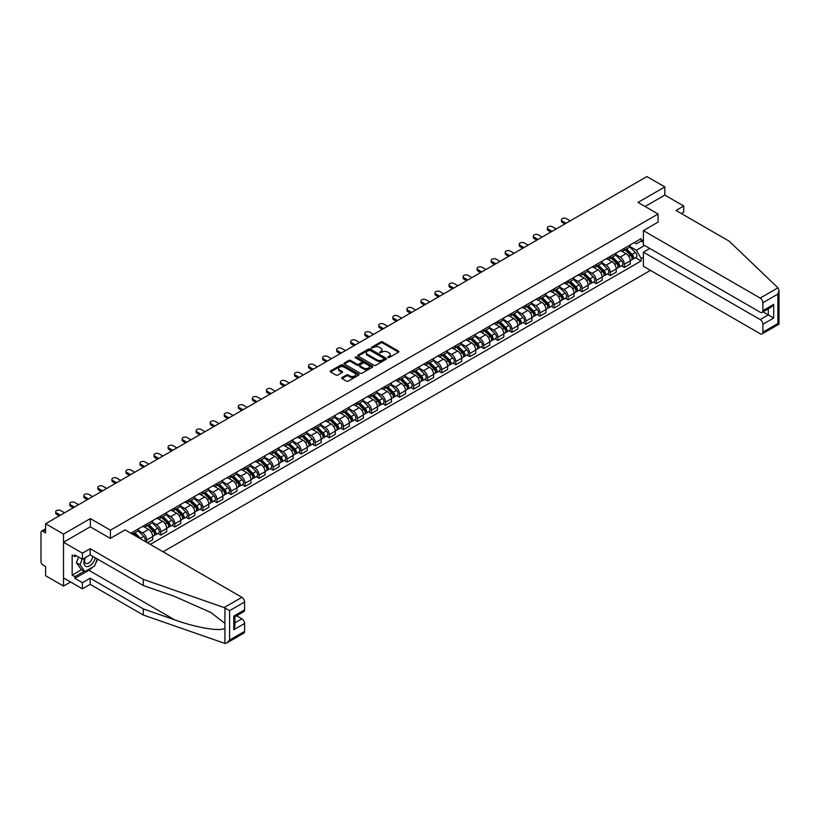 <?xml version="1.0" encoding="UTF-8"?>
<svg xmlns="http://www.w3.org/2000/svg" width="820" height="820" viewBox="0 0 820 820"><rect width="100%" height="100%" fill="white"/><g stroke="black" fill="none" stroke-linecap="round" stroke-linejoin="round"><path stroke-width="1.23" d="M387.88 357.561L389.11 357.561L398.51 352.139A1.25 0.717 0 0 0 398.868 351.626A1.25 0.717 0 0 0 398.51 351.114L382.591 341.93A1.25 0.717 0 0 0 380.828 341.93L371.439 347.352L371.439 348.069L373.889 347.362A3.997 2.306 0 0 1 379.547 347.362L380.869 348.131A3.997 2.306 0 0 1 382.048 349.761A3.997 2.306 0 0 1 380.869 351.401L379.66 352.815L382.11 352.108A3.997 2.306 0 0 1 387.768 352.108L389.09 352.877A3.997 2.306 0 0 1 390.269 354.506A3.997 2.306 0 0 1 389.09 356.146L387.88 357.561L387.88 356.843M342.032 377.548A1.25 0.717 0 0 0 341.663 378.061A1.25 0.717 0 0 0 342.032 378.573L346.491 381.146A1.25 0.717 0 0 0 348.254 381.146L358.688 375.13A1.25 0.717 0 0 0 359.058 374.617A1.25 0.717 0 0 0 358.688 374.104L342.78 364.92A1.25 0.717 0 0 0 341.007 364.92L330.583 370.937A1.25 0.717 0 0 0 330.214 371.45A1.25 0.717 0 0 0 330.583 371.962L335.974 375.078A1.25 0.717 0 0 0 337.737 375.078L342.207 372.495A1.25 0.717 0 0 0 342.575 371.983A1.25 0.717 0 0 0 342.207 371.481L339.531 369.933A3.341 1.927 0 0 1 338.547 368.569A3.341 1.927 0 0 1 340.618 366.786A3.341 1.927 0 0 1 344.256 367.206L354.732 373.254A3.341 1.927 0 0 1 355.716 374.617A3.341 1.927 0 0 1 353.645 376.401A3.341 1.927 0 0 1 350.007 375.98L348.254 374.976A1.25 0.717 0 0 0 346.491 374.976L342.032 377.548L342.032 378.573L346.491 376.011L346.491 374.976M110.423 530.191L90.343 518.599L63.509 534.086L45.592 523.744L646.908 176.577L664.825 186.919L638.001 202.417L658.081 214.01L110.423 530.191L110.423 538.351M373.981 365.279A1.25 0.717 0 0 0 375.744 365.279L386.179 359.252A1.25 0.717 0 0 0 386.538 358.74A1.25 0.717 0 0 0 386.179 358.237L370.271 349.053A1.25 0.717 0 0 0 368.498 349.053L358.073 355.07A1.25 0.717 0 0 0 357.704 355.583A1.25 0.717 0 0 0 358.073 356.095L373.981 365.279M355.367 357.745L372.413 367.196L361.999 373.213A1.25 0.717 0 0 1 360.236 373.213L344.328 364.029L348.787 361.466L348.787 360.431L344.328 363.004A1.25 0.717 0 0 0 343.959 363.516A1.25 0.717 0 0 0 344.328 364.029L344.328 363.004M348.787 361.466A1.25 0.717 0 0 1 350.56 361.466L350.56 360.431A1.25 0.717 0 0 0 348.787 360.431M350.56 360.431L357.007 364.152A1.25 0.717 0 0 0 358.781 364.152L361.733 362.44A1.25 0.717 0 0 0 362.102 361.938A1.25 0.717 0 0 0 361.733 361.425L355.019 357.54L356.259 356.833L372.434 366.171A1.25 0.717 0 0 1 372.803 366.683A1.25 0.717 0 0 1 372.434 367.186L372.434 366.171M63.509 534.086L63.509 586.074L45.592 575.732L45.592 566.528L42.804 564.918A2.542 1.466 -120 0 1 41 561.803L41 532.375A2.542 1.466 -120 0 1 41.523 531.206L45.592 528.859M163.057 551.788L650.465 270.385M63.509 586.074L70.581 581.995M45.592 523.744L45.592 532.949L42.804 531.339A2.542 1.466 -120 0 0 41.523 531.206M681.307 213.538L683.736 212.134L683.736 206.004L664.825 195.088L664.825 186.919M624.307 248.316A5.853 3.382 60 0 1 623.097 250.951L629.043 247.517A5.853 3.382 -120 0 0 630.252 244.893M615.871 254.63L620.166 257.101A5.853 3.382 60 0 1 624.307 264.276L630.252 260.852A5.853 3.382 -120 0 0 626.111 253.677L621.857 251.217M630.252 260.852L630.252 264.019L624.307 267.453L621.457 265.803M623.097 250.951A5.853 3.382 60 0 1 620.217 250.684M624.307 264.276L624.307 267.453M610.264 256.424A5.853 3.382 60 0 1 609.045 259.058L614.99 255.625A5.853 3.382 -120 0 0 616.209 253.001M607.415 273.911L610.264 275.561L616.209 272.127L616.209 268.96A5.853 3.382 -120 0 0 612.068 261.785L607.815 259.325M609.045 259.058A5.853 3.382 60 0 1 606.164 258.792M601.829 262.738L606.124 265.219A5.853 3.382 60 0 1 610.264 272.394L610.264 275.561M596.212 264.542A5.853 3.382 60 0 1 595.002 267.166L600.947 263.733A5.853 3.382 -120 0 0 602.157 261.108M593.362 282.029L596.212 283.669L602.157 280.235L602.157 277.068A5.853 3.382 -120 0 0 598.016 269.893L593.762 267.443M595.002 267.166A5.853 3.382 60 0 1 592.122 266.9M587.786 270.846L592.071 273.327A5.853 3.382 60 0 1 596.212 280.502L596.212 283.669M582.169 272.65A5.853 3.382 60 0 1 580.96 275.274L586.894 271.851A5.853 3.382 -120 0 0 588.114 269.216M579.32 290.136L582.169 291.776L588.114 288.353L588.114 285.175A5.853 3.382 -120 0 0 583.973 278L579.72 275.551M580.96 275.274A5.853 3.382 60 0 1 578.069 275.018M573.733 278.954L578.028 281.434A5.853 3.382 60 0 1 582.169 288.609L582.169 291.776M568.116 280.758A5.853 3.382 60 0 1 566.907 283.392L572.852 279.958A5.853 3.382 -120 0 0 574.061 277.324M565.277 298.244L568.127 299.894L574.061 296.461L574.061 293.283A5.853 3.382 -120 0 0 569.92 286.118L565.667 283.659M566.907 283.392A5.853 3.382 60 0 1 564.027 283.125M559.691 287.072L563.976 289.542A5.853 3.382 60 0 1 568.127 296.717L568.127 299.894M554.074 288.865A5.853 3.382 60 0 1 552.864 291.5L558.809 288.066A5.853 3.382 -120 0 0 560.019 285.442M551.224 306.352L554.074 308.002L560.019 304.568L560.019 301.401A5.853 3.382 -120 0 0 555.878 294.226L551.624 291.766M552.864 291.5A5.853 3.382 60 0 1 549.974 291.233M545.638 295.18L549.933 297.65A5.853 3.382 60 0 1 554.074 304.825L554.074 308.002M540.031 296.983A5.853 3.382 60 0 1 538.812 299.607L544.757 296.174A5.853 3.382 -120 0 0 545.966 293.55M537.182 314.47L540.031 316.11L545.966 312.676L545.966 309.509A5.853 3.382 -120 0 0 541.825 302.334L537.572 299.874M538.812 299.607A5.853 3.382 60 0 1 535.931 299.341M531.596 303.287L535.89 305.768A5.853 3.382 60 0 1 540.031 312.943L540.031 316.11M525.979 305.091A5.853 3.382 60 0 1 524.769 307.715L530.714 304.292A5.853 3.382 -120 0 0 531.924 301.657M523.129 322.578L525.979 324.218L531.924 320.784L531.924 317.617A5.853 3.382 -120 0 0 527.783 310.442L523.529 307.992M524.769 307.715A5.853 3.382 60 0 1 521.889 307.459M517.543 311.395L521.838 313.875A5.853 3.382 60 0 1 525.979 321.05L525.979 324.218M511.936 313.199A5.853 3.382 60 0 1 510.716 315.833L516.661 312.399A5.853 3.382 -120 0 0 517.881 309.765M509.087 330.685L511.936 332.325L517.881 328.902L517.881 325.724A5.853 3.382 -120 0 0 513.73 318.549L509.476 316.1M510.716 315.833A5.853 3.382 60 0 1 507.836 315.567M503.5 319.503L507.795 321.983A5.853 3.382 60 0 1 511.936 329.158L511.936 332.325M497.883 321.307A5.853 3.382 60 0 1 496.674 323.941L502.619 320.507A5.853 3.382 -120 0 0 503.828 317.873M495.034 338.793L497.883 340.443L503.828 337.01L503.828 333.842A5.853 3.382 -120 0 0 499.687 326.667L495.434 324.207M496.674 323.941A5.853 3.382 60 0 1 493.794 323.674M489.448 327.621L493.742 330.091A5.853 3.382 60 0 1 497.883 337.266L497.883 340.443M483.841 329.414A5.853 3.382 60 0 1 482.631 332.049L488.566 328.615A5.853 3.382 -120 0 0 489.786 325.991M480.991 346.901L483.841 348.551L489.786 345.117L489.786 341.95A5.853 3.382 -120 0 0 485.645 334.775L481.391 332.315M482.631 332.049A5.853 3.382 60 0 1 479.741 331.782M475.405 335.728L479.7 338.209A5.853 3.382 60 0 1 483.841 345.374L483.841 348.551M469.788 337.532A5.853 3.382 60 0 1 468.579 340.156L474.524 336.723A5.853 3.382 -120 0 0 475.733 334.099M466.939 355.019L469.788 356.659L475.733 353.225L475.733 350.058A5.853 3.382 -120 0 0 471.592 342.883L467.338 340.423M468.579 340.156A5.853 3.382 60 0 1 465.698 339.89M461.363 343.836L465.647 346.317A5.853 3.382 60 0 1 469.788 353.492L469.788 356.659M455.746 345.64A5.853 3.382 60 0 1 454.536 348.264L460.471 344.841A5.853 3.382 -120 0 0 461.691 342.207M452.896 363.127L455.746 364.767L461.691 361.343L461.691 358.166A5.853 3.382 -120 0 0 457.55 350.991L453.296 348.541M454.536 348.264A5.853 3.382 60 0 1 451.646 348.008M447.31 351.944L451.605 354.424A5.853 3.382 60 0 1 455.746 361.599L455.746 364.767M441.703 353.748A5.853 3.382 60 0 1 440.483 356.382L446.428 352.948A5.853 3.382 -120 0 0 447.638 350.314M438.854 371.234L441.703 372.885L447.638 369.451L447.638 366.273A5.853 3.382 -120 0 0 443.497 359.098L439.243 356.649M440.483 356.382A5.853 3.382 60 0 1 437.603 356.116M433.267 360.052L437.552 362.532A5.853 3.382 60 0 1 441.703 369.707L441.703 372.885M427.65 361.856A5.853 3.382 60 0 1 426.441 364.49L432.386 361.056A5.853 3.382 -120 0 0 433.595 358.432M424.801 379.342L427.65 380.992L433.595 377.559L433.595 374.391A5.853 3.382 -120 0 0 429.454 367.216L425.201 364.756M426.441 364.49A5.853 3.382 60 0 1 423.55 364.223M419.215 368.17L423.509 370.64A5.853 3.382 60 0 1 427.65 377.815L427.65 380.992M413.608 369.963A5.853 3.382 60 0 1 412.388 372.598L418.333 369.164A5.853 3.382 -120 0 0 419.543 366.54M410.758 387.45L413.608 389.1L419.553 385.666L419.553 382.499A5.853 3.382 -120 0 0 415.402 375.324L411.148 372.864M412.388 372.598A5.853 3.382 60 0 1 409.508 372.331M405.172 376.277L409.467 378.758A5.853 3.382 60 0 1 413.608 385.933L413.608 389.1M399.555 378.082A5.853 3.382 60 0 1 398.346 380.705L404.291 377.272A5.853 3.382 -120 0 0 405.5 374.648M396.706 395.568L399.555 397.208L405.5 393.774L405.5 390.607A5.853 3.382 -120 0 0 401.359 383.432L397.106 380.982M398.346 380.705A5.853 3.382 60 0 1 395.465 380.439M391.119 384.385L395.414 386.866A5.853 3.382 60 0 1 399.555 394.041L399.555 397.208M385.513 386.189A5.853 3.382 60 0 1 384.293 388.813L390.238 385.39A5.853 3.382 -120 0 0 391.458 382.755M382.663 403.676L385.513 405.316L391.458 401.892L391.458 398.715A5.853 3.382 -120 0 0 387.317 391.54L383.063 389.09M384.293 388.813A5.853 3.382 60 0 1 381.413 388.557M377.077 392.493L381.372 394.973A5.853 3.382 60 0 1 385.513 402.148L385.513 405.316M371.46 394.297A5.853 3.382 60 0 1 370.25 396.931L376.195 393.497A5.853 3.382 -120 0 0 377.405 390.863M368.61 411.783L371.46 413.434L377.405 410L377.405 406.822A5.853 3.382 -120 0 0 373.264 399.658L369.01 397.198M370.25 396.931A5.853 3.382 60 0 1 367.37 396.665M363.034 400.611L367.319 403.081A5.853 3.382 60 0 1 371.46 410.256L371.46 413.434M357.417 402.405A5.853 3.382 60 0 1 356.208 405.039L362.143 401.605A5.853 3.382 -120 0 0 363.362 398.981M354.568 419.891L357.417 421.541L363.362 418.108L363.362 414.94A5.853 3.382 -120 0 0 359.221 407.765L354.968 405.305M356.208 405.039A5.853 3.382 60 0 1 353.317 404.772M348.982 408.719L353.276 411.189A5.853 3.382 60 0 1 357.417 418.364L357.417 421.541M343.375 410.523A5.853 3.382 60 0 1 342.155 413.147L348.1 409.713A5.853 3.382 -120 0 0 349.31 407.089M340.526 428.009L343.375 429.649L349.31 426.215L349.31 423.048A5.853 3.382 -120 0 0 345.169 415.873L340.915 413.413M342.155 413.147A5.853 3.382 60 0 1 339.275 412.88M334.939 416.827L339.224 419.307A5.853 3.382 60 0 1 343.375 426.482L343.375 429.649M329.322 418.63A5.853 3.382 60 0 1 328.113 421.255L334.058 417.831A5.853 3.382 -120 0 0 335.267 415.197M326.473 436.117L329.322 437.757L335.267 434.323L335.267 431.156A5.853 3.382 -120 0 0 331.126 423.981L326.872 421.531M328.113 421.255A5.853 3.382 60 0 1 325.222 420.998M320.886 424.934L325.181 427.415A5.853 3.382 60 0 1 329.322 434.59L329.322 437.757M315.28 426.738A5.853 3.382 60 0 1 314.06 429.372L320.005 425.939A5.853 3.382 -120 0 0 321.214 423.304M312.43 444.225L315.28 445.865L321.214 442.441L321.214 439.264A5.853 3.382 -120 0 0 317.073 432.089L312.82 429.639M314.06 429.372A5.853 3.382 60 0 1 311.18 429.106M306.844 433.042L311.139 435.522A5.853 3.382 60 0 1 315.28 442.697L315.28 445.865M301.227 434.846A5.853 3.382 60 0 1 300.017 437.48L305.962 434.046A5.853 3.382 -120 0 0 307.172 431.412M298.377 452.332L301.227 453.983L307.172 450.549L307.172 447.382A5.853 3.382 -120 0 0 303.031 440.207L298.777 437.747M300.017 437.48A5.853 3.382 60 0 1 297.137 437.214M292.791 441.16L297.086 443.63A5.853 3.382 60 0 1 301.227 450.805L301.227 453.983M287.184 442.954A5.853 3.382 60 0 1 285.965 445.588L291.91 442.154A5.853 3.382 -120 0 0 293.13 439.53M284.335 460.44L287.184 462.09L293.13 458.657L293.13 455.489A5.853 3.382 -120 0 0 288.978 448.314L284.724 445.854M285.965 445.588A5.853 3.382 60 0 1 283.084 445.321M278.749 449.268L283.043 451.748A5.853 3.382 60 0 1 287.184 458.913L287.184 462.09M273.132 451.072A5.853 3.382 60 0 1 271.922 453.696L277.867 450.262A5.853 3.382 -120 0 0 279.077 447.638M270.282 468.558L273.132 470.198L279.077 466.764L279.077 463.597A5.853 3.382 -120 0 0 274.936 456.422L270.682 453.962M271.922 453.696A5.853 3.382 60 0 1 269.042 453.429M264.696 457.375L268.991 459.856A5.853 3.382 60 0 1 273.132 467.031L273.132 470.198M259.089 459.179A5.853 3.382 60 0 1 257.88 461.803L263.814 458.38A5.853 3.382 -120 0 0 265.034 455.746M256.24 476.666L259.089 478.306L265.034 474.882L265.034 471.705A5.853 3.382 -120 0 0 260.893 464.53L256.639 462.08M257.88 461.803A5.853 3.382 60 0 1 254.989 461.547M250.653 465.483L254.948 467.964A5.853 3.382 60 0 1 259.089 475.139L259.089 478.306M245.036 467.287A5.853 3.382 60 0 1 243.827 469.921L249.772 466.488A5.853 3.382 -120 0 0 250.981 463.853M242.187 484.774L245.036 486.424L250.981 482.99L250.981 479.813A5.853 3.382 -120 0 0 246.84 472.638L242.587 470.188M243.827 469.921A5.853 3.382 60 0 1 240.947 469.655M236.611 473.591L240.895 476.071A5.853 3.382 60 0 1 245.036 483.246L245.036 486.424M230.994 475.395A5.853 3.382 60 0 1 229.784 478.029L235.719 474.595A5.853 3.382 -120 0 0 236.939 471.971M228.144 492.881L230.994 494.532L236.939 491.098L236.939 487.931A5.853 3.382 -120 0 0 232.798 480.756L228.544 478.296M229.784 478.029A5.853 3.382 60 0 1 226.894 477.763M222.558 481.709L226.853 484.179A5.853 3.382 60 0 1 230.994 491.354L230.994 494.532M216.951 483.503A5.853 3.382 60 0 1 215.732 486.137L221.677 482.703A5.853 3.382 -120 0 0 222.886 480.079M214.102 500.989L216.951 502.639L222.886 499.206L222.886 496.038A5.853 3.382 -120 0 0 218.745 488.863L214.491 486.403M215.732 486.137A5.853 3.382 60 0 1 212.851 485.87M208.516 489.817L212.8 492.297A5.853 3.382 60 0 1 216.951 499.472L216.951 502.639M202.899 491.621A5.853 3.382 60 0 1 201.689 494.245L207.634 490.811A5.853 3.382 -120 0 0 208.844 488.187M200.049 509.107L202.899 510.747L208.844 507.313L208.844 504.146A5.853 3.382 -120 0 0 204.703 496.971L200.449 494.521M201.689 494.245A5.853 3.382 60 0 1 198.799 493.978M194.463 497.924L198.758 500.405A5.853 3.382 60 0 1 202.899 507.58L202.899 510.747M188.856 499.728A5.853 3.382 60 0 1 187.636 502.352L193.582 498.929A5.853 3.382 -120 0 0 194.801 496.295M186.007 517.215L188.856 518.855L194.801 515.431L194.801 512.254A5.853 3.382 -120 0 0 190.65 505.079L186.396 502.629M187.636 502.352A5.853 3.382 60 0 1 184.756 502.096M180.421 506.032L184.715 508.513A5.853 3.382 60 0 1 188.856 515.688L188.856 518.855M174.803 507.836A5.853 3.382 60 0 1 173.594 510.47L179.539 507.037A5.853 3.382 -120 0 0 180.748 504.402M171.954 525.323L174.803 526.973L180.748 523.539L180.748 520.362A5.853 3.382 -120 0 0 176.607 513.197L172.354 510.737M173.594 510.47A5.853 3.382 60 0 1 170.714 510.204M166.368 514.15L170.662 516.62A5.853 3.382 60 0 1 174.803 523.795L174.803 526.973M160.761 515.944A5.853 3.382 60 0 1 159.541 518.578L165.486 515.144A5.853 3.382 -120 0 0 166.706 512.52M157.911 533.43L160.761 535.081L166.706 531.647L166.706 528.48A5.853 3.382 -120 0 0 162.565 521.305L158.311 518.845M159.541 518.578A5.853 3.382 60 0 1 156.661 518.312M152.325 522.258L156.62 524.728A5.853 3.382 60 0 1 160.761 531.903L160.761 535.081M146.708 524.062A5.853 3.382 60 0 1 145.499 526.686L151.444 523.252A5.853 3.382 -120 0 0 152.653 520.628M147.436 542.768L152.653 539.755L152.653 536.587A5.853 3.382 -120 0 0 148.512 529.412L144.258 526.952M145.499 526.686A5.853 3.382 60 0 1 142.618 526.419M138.283 530.366L142.567 532.846A5.853 3.382 60 0 1 146.708 540.021L146.708 542.358M132.532 534.168L137.391 531.37A5.853 3.382 -120 0 0 138.611 528.736M132.666 532.17A5.853 3.382 60 0 1 132.235 533.994M643.403 242.341L641.148 241.039L636.371 243.796L634.26 242.576M629.924 246.512L636.371 250.243L644.612 245.487M643.403 257.213L641.148 258.505L636.371 250.243M150.224 544.388L641.148 260.955L641.148 258.505M643.403 239.737L641.148 241.039L641.148 238.599L130.862 533.205M658.081 214.01L658.081 222.169M90.343 518.599L90.343 526.86M635.51 257.695L641.148 260.955M388.229 357.684L389.09 357.182A3.997 2.306 0 0 0 390.269 355.552L390.269 354.506M382.048 349.761L382.048 350.806A3.997 2.306 0 0 1 380.869 352.436L380.008 352.938M398.489 352.149L382.591 342.975A1.25 0.717 0 0 0 380.828 342.975L371.788 348.192M386.179 358.237L386.179 359.252L370.271 350.089A1.25 0.717 0 0 0 368.498 350.089L358.084 356.106L358.073 355.07M383.965 359.098L383.965 358.391L370.005 350.324L367.483 351.062A3.997 2.306 0 0 0 366.314 352.702A3.997 2.306 0 0 0 367.483 354.332L377.026 359.847A3.997 2.306 0 0 0 382.684 359.847L383.965 359.098L383.965 360.144L384.221 358.74M366.314 352.702L366.314 353.738A3.997 2.306 0 0 0 367.483 355.367L367.483 354.332M383.965 360.144L382.684 360.882A3.997 2.306 0 0 1 377.026 360.882L367.483 355.367M350.56 361.466L357.007 365.197A1.25 0.717 0 0 0 358.781 365.197L361.733 363.485A1.25 0.717 0 0 0 362.102 362.973L362.102 361.938M363.701 368.016A3.341 1.927 0 0 0 367.35 368.436A3.341 1.927 0 0 0 369.41 366.653A3.341 1.927 0 0 0 368.436 365.289L364.746 363.157A1.25 0.717 0 0 0 362.973 363.157L360.011 364.869A1.25 0.717 0 0 0 359.652 365.382A1.25 0.717 0 0 0 360.011 365.884L363.701 368.016L363.701 369.061A3.341 1.927 0 0 0 367.35 369.482A3.341 1.927 0 0 0 369.41 367.698L369.41 366.653M359.652 365.382L359.652 366.417A1.25 0.717 0 0 0 360.011 366.929L360.011 365.884M363.701 369.061L360.011 366.929M355.716 374.617L355.716 375.652A3.341 1.927 0 0 1 353.645 377.436A3.341 1.927 0 0 1 350.007 377.015L348.254 376.011A1.25 0.717 0 0 0 346.491 376.011M338.547 368.569L338.547 369.605A3.341 1.927 0 0 0 339.531 370.968L339.531 369.933M342.207 371.481L342.207 372.495L339.531 370.968M358.668 375.13L342.78 365.956A1.25 0.717 0 0 0 341.007 365.956L330.603 371.972M625.066 249.813L630.601 255.276A3.188 1.835 60 0 1 631.441 260.042L630.252 260.729M626.172 250.899L628.52 252.252M570.238 220.846L566.415 218.632A2.931 1.691 -0 0 0 563.217 218.263A2.931 1.691 -0 0 0 561.413 219.832A2.931 1.691 -0 0 0 562.274 221.031L566.097 223.235M625.68 249.454L631.738 255.44A1.527 0.881 60 0 1 632.138 257.726A1.527 0.881 60 0 1 632.005 257.777M626.593 248.931L632.128 254.384A3.188 1.835 60 0 1 632.968 259.161A3.188 1.835 60 0 1 632.005 259.263M629.688 246.912L635.367 252.519A3.188 1.835 60 0 1 636.207 257.285L632.968 259.161M564.929 223.911L562.274 222.374A2.931 1.691 180 0 1 561.413 221.185L561.413 219.832M611.023 257.921L616.548 263.384A3.188 1.835 60 0 1 617.388 268.15L616.209 268.837M612.12 259.007L614.467 260.36M556.185 228.954L552.362 226.74A2.931 1.691 -0 0 0 549.174 226.381A2.931 1.691 -0 0 0 547.36 227.939A2.931 1.691 -0 0 0 548.221 229.139L552.044 231.342M611.628 257.572L617.696 263.548A1.527 0.881 60 0 1 618.095 265.834A1.527 0.881 60 0 1 617.952 265.895M612.55 257.039L618.085 262.492A3.188 1.835 60 0 1 618.926 267.269A3.188 1.835 60 0 1 617.962 267.371M615.646 255.02L621.324 260.627A3.188 1.835 60 0 1 622.165 265.403L618.926 267.269M550.876 232.019L548.221 230.492A2.931 1.691 180 0 1 547.36 229.292L547.36 227.939M596.97 266.029L602.505 271.492A3.188 1.835 60 0 1 603.346 276.268L602.157 276.945M598.077 267.125L600.424 268.478M542.143 237.062L538.32 234.858A2.931 1.691 -0 0 0 535.122 234.489A2.931 1.691 -0 0 0 533.318 236.047A2.931 1.691 -0 0 0 534.179 237.246L538.002 239.45M597.585 265.68L603.643 271.656A1.527 0.881 60 0 1 604.053 273.941A1.527 0.881 60 0 1 603.909 274.003M598.497 265.147L604.032 270.61A3.188 1.835 60 0 1 604.873 275.377A3.188 1.835 60 0 1 603.909 275.479M601.603 263.138L607.282 268.734A3.188 1.835 60 0 1 608.122 273.511L604.873 275.377M536.833 240.127L534.179 238.599A2.931 1.691 180 0 1 533.318 237.4L533.318 236.047M777.965 287.81L779 290.331L777.883 294.093L762.887 302.754A3.823 2.204 -120 0 0 760.191 298.07L777.965 287.81L729.123 241.141L675.998 210.473L683.736 206.004M649.788 248.47L643.403 252.17L643.403 266.305L760.191 333.73A3.823 2.204 -120 0 0 762.098 333.924A3.823 2.204 -120 0 0 762.887 332.172L762.887 324.269A3.823 2.204 -120 0 0 760.191 319.595L768.289 314.911L773.69 318.037L762.887 324.269M643.403 252.17L760.191 319.595M658.081 222.066L643.403 230.645L643.403 244.78L760.191 312.215A3.823 2.204 -120 0 0 762.098 312.399A3.823 2.204 -120 0 0 762.887 310.647L762.887 302.754M643.403 230.645L760.191 298.07M664.825 195.088L645.063 206.496M763.02 311.866L768.289 314.911L768.289 308.822M762.887 310.647L773.69 304.415L770.995 307.264L762.098 312.399M762.887 332.172L777.883 323.521L778.447 323.849M92.783 567.05A14.329 8.272 -60 0 1 88.816 570.269L74.856 578.336L82.42 582.702L90.169 578.223L143.295 608.901L143.295 615.031L224.926 643.423L226.894 642.921L229.6 640.061L244.596 631.41A3.823 2.204 60 0 1 243.796 633.163L226.894 642.921M143.295 608.901L174.691 619.858C196.995 627.956 221.984 631.984 224.926 627.946L224.926 623.415L210.894 612.519L174.691 596.458L143.295 585.511L90.169 554.832L82.42 559.301L74.856 554.935L74.856 556.606L72.16 555.037L72.16 575.107L74.856 576.665L84.224 571.263M82.42 582.702L82.42 588.832L63.509 577.915L63.509 542.256L90.251 526.809L110.331 538.402L125.101 529.884L241.89 597.308A3.823 2.204 60 0 1 244.596 601.982L244.596 609.885A3.823 2.204 60 0 1 243.796 611.638L234.909 616.773L234.909 625.978L233.782 629.75L233.782 616.127C235.248 616.968 235.248 616.968 233.782 616.127L244.596 609.885M90.169 578.223L90.169 584.363L82.42 588.832M143.295 615.031L90.169 584.363M244.596 601.982L229.6 610.644L224.116 607.569L143.295 579.371L90.169 548.703L82.42 553.172L82.42 559.301M82.42 553.172L63.509 542.256M74.856 578.336L74.856 576.665M90.169 548.703L90.169 554.832M143.295 579.371L143.295 585.511M234.909 622.862L241.89 618.833A3.823 2.204 60 0 1 244.596 623.507L244.596 631.41M241.89 618.833L236.611 615.789M97.662 559.158A14.329 8.272 -60 0 1 95.632 563.299M76.301 555.765L74.856 556.606M72.16 575.107L81.518 569.705M85.003 557.815A8.282 4.776 120 0 0 83.865 562.479A8.282 4.776 120 0 0 88.857 566.271A8.282 4.776 120 0 0 95.315 557.805M85.444 557.559A5.668 3.27 120 0 0 84.644 560.798A5.668 3.27 120 0 0 85.813 563.391A5.668 3.27 120 0 0 90.138 561.915A5.668 3.27 120 0 0 92.65 556.268M97.313 558.963L94.577 566.015L84.849 571.622L81.252 569.541L76.393 562.633L78.546 557.067M84.849 571.622L79.991 564.713L82.154 559.148M76.393 562.633L79.991 564.713M582.928 274.146L588.463 279.599A3.188 1.835 60 0 1 589.303 284.376L588.114 285.063M584.024 275.233L586.372 276.586M528.101 245.17L524.267 242.966A2.931 1.691 -0 0 0 521.079 242.597A2.931 1.691 -0 0 0 519.275 244.165A2.931 1.691 -0 0 0 520.126 245.354L523.959 247.568M583.543 273.788L589.601 279.763A1.527 0.881 60 0 1 590 282.059A1.527 0.881 60 0 1 589.867 282.111M584.455 273.255L589.99 278.718A3.188 1.835 60 0 1 590.83 283.494A3.188 1.835 60 0 1 589.867 283.597M587.55 271.246L593.229 276.842A3.188 1.835 60 0 1 594.069 281.619L590.83 283.494M522.781 248.245L520.126 246.707A2.931 1.691 180 0 1 519.275 245.508L519.275 244.165M568.875 282.254L574.41 287.707A3.188 1.835 60 0 1 575.25 292.484L574.061 293.17M569.982 283.341L572.329 284.694M514.048 253.288L510.224 251.074A2.931 1.691 -0 0 0 507.026 250.705A2.931 1.691 -0 0 0 505.222 252.273A2.931 1.691 -0 0 0 506.083 253.462L509.907 255.676M569.49 281.895L575.548 287.871A1.527 0.881 60 0 1 575.958 290.167A1.527 0.881 60 0 1 575.814 290.218M570.412 281.373L575.937 286.826A3.188 1.835 60 0 1 576.778 291.602A3.188 1.835 60 0 1 575.824 291.705M573.508 279.353L579.186 284.96A3.188 1.835 60 0 1 580.027 289.726L576.778 291.602M508.738 256.352L506.083 254.815A2.931 1.691 180 0 1 505.222 253.626L505.222 252.273M554.832 290.362L560.367 295.825A3.188 1.835 60 0 1 561.208 300.591L560.019 301.278M555.939 291.448L558.276 292.801M500.005 261.395L496.172 259.181A2.931 1.691 -0 0 0 492.984 258.823A2.931 1.691 -0 0 0 491.18 260.381A2.931 1.691 -0 0 0 492.031 261.58L495.864 263.784M555.447 290.003L561.505 295.989A1.527 0.881 60 0 1 561.905 298.275A1.527 0.881 60 0 1 561.772 298.337M556.36 289.481L561.895 294.933A3.188 1.835 60 0 1 562.735 299.71A3.188 1.835 60 0 1 561.772 299.812M559.455 287.461L565.134 293.068A3.188 1.835 60 0 1 565.974 297.834L562.735 299.71M494.685 264.46L492.031 262.923A2.931 1.691 180 0 1 491.18 261.734L491.18 260.381M540.78 298.47L546.315 303.933A3.188 1.835 60 0 1 547.155 308.699L545.966 309.386M541.887 299.556L544.234 300.919M485.952 269.503L482.129 267.299A2.931 1.691 -0 0 0 478.941 266.93A2.931 1.691 -0 0 0 477.127 268.488A2.931 1.691 -0 0 0 477.988 269.688L481.811 271.891M541.395 298.121L547.452 304.097A1.527 0.881 60 0 1 547.862 306.383A1.527 0.881 60 0 1 547.719 306.444M542.317 297.588L547.852 303.051A3.188 1.835 60 0 1 548.693 307.818A3.188 1.835 60 0 1 547.729 307.92M545.413 295.569L551.091 301.176A3.188 1.835 60 0 1 551.932 305.952L548.693 307.818M480.643 272.568L477.988 271.041A2.931 1.691 180 0 1 477.127 269.841L477.127 268.488M526.737 306.577L532.272 312.041A3.188 1.835 60 0 1 533.113 316.817L531.924 317.504M527.844 307.674L530.181 309.027M471.91 277.611L468.087 275.407A2.931 1.691 -0 0 0 464.889 275.038A2.931 1.691 -0 0 0 463.085 276.596A2.931 1.691 -0 0 0 463.935 277.795L467.769 280.01M527.352 306.229L533.41 312.205A1.527 0.881 60 0 1 533.81 314.501A1.527 0.881 60 0 1 533.676 314.552M528.264 305.696L533.799 311.159A3.188 1.835 60 0 1 534.64 315.925A3.188 1.835 60 0 1 533.676 316.028M531.36 303.687L537.038 309.284A3.188 1.835 60 0 1 537.879 314.06L534.64 315.925M466.601 280.686L463.935 279.148A2.931 1.691 180 0 1 463.085 277.949L463.085 276.596M512.695 314.695L518.219 320.148A3.188 1.835 60 0 1 519.06 324.925L517.871 325.612M513.791 315.782L516.139 317.135M457.857 285.719L454.034 283.515A2.931 1.691 -0 0 0 450.846 283.146A2.931 1.691 -0 0 0 449.032 284.714A2.931 1.691 -0 0 0 449.893 285.903L453.716 288.117M513.299 314.337L519.367 320.312A1.527 0.881 60 0 1 519.767 322.608A1.527 0.881 60 0 1 519.624 322.66M514.222 313.804L519.757 319.267A3.188 1.835 60 0 1 520.597 324.043A3.188 1.835 60 0 1 519.634 324.146M517.317 311.795L522.996 317.391A3.188 1.835 60 0 1 523.837 322.168L520.597 324.043M452.548 288.794L449.893 287.256A2.931 1.691 180 0 1 449.032 286.057L449.032 284.714M498.642 322.803L504.177 328.256A3.188 1.835 60 0 1 505.017 333.033L503.828 333.719M499.749 323.89L502.096 325.243M443.815 293.837L439.991 291.623A2.931 1.691 -0 0 0 436.793 291.254A2.931 1.691 -0 0 0 434.989 292.822A2.931 1.691 -0 0 0 435.851 294.011L439.674 296.225M499.257 322.444L505.315 328.42A1.527 0.881 60 0 1 505.714 330.716A1.527 0.881 60 0 1 505.581 330.767M500.169 321.922L505.704 327.375A3.188 1.835 60 0 1 506.545 332.151A3.188 1.835 60 0 1 505.581 332.254M503.275 319.902L508.953 325.509A3.188 1.835 60 0 1 509.784 330.276L506.545 332.151M438.505 296.901L435.851 295.364A2.931 1.691 180 0 1 434.989 294.175L434.989 292.822M484.599 330.911L490.134 336.374A3.188 1.835 60 0 1 490.965 341.14L489.786 341.827M485.696 331.997L488.043 333.351M429.772 301.944L425.939 299.731A2.931 1.691 -0 0 0 422.751 299.372A2.931 1.691 -0 0 0 420.937 300.93A2.931 1.691 -0 0 0 421.798 302.129L425.621 304.333M485.214 330.552L491.272 336.538A1.527 0.881 60 0 1 491.672 338.824A1.527 0.881 60 0 1 491.528 338.885M486.127 330.029L491.662 335.482A3.188 1.835 60 0 1 492.502 340.259A3.188 1.835 60 0 1 491.539 340.361M489.222 328.01L494.901 333.617A3.188 1.835 60 0 1 495.741 338.383L492.502 340.259M424.452 305.009L421.798 303.482A2.931 1.691 180 0 1 420.937 302.283L420.937 300.93M470.547 339.019L476.082 344.482A3.188 1.835 60 0 1 476.922 349.258L475.733 349.935M471.654 340.105L474.001 341.468M415.719 310.052L411.896 307.848A2.931 1.691 -0 0 0 408.698 307.479A2.931 1.691 -0 0 0 406.894 309.037A2.931 1.691 -0 0 0 407.755 310.237L411.578 312.44M471.162 338.67L477.219 344.646A1.527 0.881 60 0 1 477.629 346.932A1.527 0.881 60 0 1 477.486 346.993M472.084 338.137L477.609 343.601A3.188 1.835 60 0 1 478.449 348.367A3.188 1.835 60 0 1 477.496 348.469M475.18 336.118L480.858 341.725A3.188 1.835 60 0 1 481.699 346.501L478.449 348.367M410.41 313.117L407.755 311.59A2.931 1.691 180 0 1 406.894 310.39L406.894 309.037M456.504 347.127L462.039 352.59A3.188 1.835 60 0 1 462.88 357.366L461.691 358.053M457.601 348.223L459.948 349.576M401.677 318.16L397.843 315.956A2.931 1.691 -0 0 0 394.656 315.587A2.931 1.691 -0 0 0 392.852 317.145A2.931 1.691 -0 0 0 393.702 318.344L397.536 320.558M457.119 346.778L463.177 352.754A1.527 0.881 60 0 1 463.577 355.05A1.527 0.881 60 0 1 463.443 355.101M458.031 346.245L463.566 351.708A3.188 1.835 60 0 1 464.407 356.485A3.188 1.835 60 0 1 463.443 356.577M461.127 344.236L466.805 349.832A3.188 1.835 60 0 1 467.646 354.609L464.407 356.485M396.357 321.235L393.702 319.697A2.931 1.691 180 0 1 392.852 318.498L392.852 317.145M442.452 355.244L447.986 360.697A3.188 1.835 60 0 1 448.827 365.474L447.638 366.161M443.558 356.331L445.906 357.684M387.624 326.278L383.801 324.064A2.931 1.691 -0 0 0 380.613 323.695A2.931 1.691 -0 0 0 378.799 325.263A2.931 1.691 -0 0 0 379.66 326.452L383.483 328.666M443.066 354.886L449.124 360.861A1.527 0.881 60 0 1 449.534 363.157A1.527 0.881 60 0 1 449.391 363.209M443.989 354.353L449.524 359.816A3.188 1.835 60 0 1 450.354 364.592A3.188 1.835 60 0 1 449.401 364.695M447.084 352.344L452.763 357.94A3.188 1.835 60 0 1 453.603 362.717L450.354 364.592M382.315 329.343L379.66 327.805A2.931 1.691 180 0 1 378.799 326.616L378.799 325.263M428.409 363.352L433.944 368.815A3.188 1.835 60 0 1 434.784 373.582L433.595 374.268M429.516 364.439L431.853 365.792M373.582 334.386L369.748 332.172A2.931 1.691 -0 0 0 366.56 331.803A2.931 1.691 -0 0 0 364.756 333.371A2.931 1.691 -0 0 0 365.607 334.57L369.441 336.774M429.024 362.993L435.082 368.979A1.527 0.881 60 0 1 435.481 371.265A1.527 0.881 60 0 1 435.348 371.316M429.936 362.471L435.471 367.924A3.188 1.835 60 0 1 436.312 372.7A3.188 1.835 60 0 1 435.348 372.803M433.032 360.452L438.71 366.058A3.188 1.835 60 0 1 439.551 370.824L436.312 372.7M368.262 337.45L365.607 335.913A2.931 1.691 180 0 1 364.756 334.724L364.756 333.371M414.356 371.46L419.891 376.923A3.188 1.835 60 0 1 420.732 381.689L419.543 382.376M415.463 372.546L417.81 373.899M359.529 342.493L355.706 340.279A2.931 1.691 -0 0 0 352.518 339.921A2.931 1.691 -0 0 0 350.704 341.479A2.931 1.691 -0 0 0 351.565 342.678L355.388 344.882M414.971 371.111L421.039 377.087A1.527 0.881 60 0 1 421.439 379.373A1.527 0.881 60 0 1 421.295 379.434M415.894 370.578L421.429 376.031A3.188 1.835 60 0 1 422.269 380.808A3.188 1.835 60 0 1 421.306 380.91M418.989 368.559L424.668 374.166A3.188 1.835 60 0 1 425.508 378.942L422.269 380.808M354.219 345.558L351.565 344.031A2.931 1.691 180 0 1 350.704 342.832L350.704 341.479M400.314 379.568L405.849 385.031A3.188 1.835 60 0 1 406.689 389.808L405.5 390.484M401.421 380.664L403.768 382.017M345.486 350.601L341.663 348.397A2.931 1.691 -0 0 0 338.465 348.029A2.931 1.691 -0 0 0 336.661 349.586A2.931 1.691 -0 0 0 337.522 350.786L341.345 353M400.929 379.219L406.986 385.195A1.527 0.881 60 0 1 407.386 387.481A1.527 0.881 60 0 1 407.253 387.542M401.841 378.686L407.376 384.149A3.188 1.835 60 0 1 408.216 388.916A3.188 1.835 60 0 1 407.253 389.018M404.936 376.677L410.625 382.274A3.188 1.835 60 0 1 411.455 387.05L408.216 388.916M340.177 353.666L337.522 352.139A2.931 1.691 180 0 1 336.661 350.939L336.661 349.586M386.271 387.686L391.796 393.139A3.188 1.835 60 0 1 392.636 397.915L391.458 398.602M387.368 388.772L389.715 390.125M331.434 358.709L327.611 356.505A2.931 1.691 -0 0 0 324.423 356.136A2.931 1.691 -0 0 0 322.608 357.704A2.931 1.691 -0 0 0 323.469 358.893L327.293 361.107M386.876 387.327L392.944 393.303A1.527 0.881 60 0 1 393.344 395.599A1.527 0.881 60 0 1 393.2 395.65M387.798 386.794L393.333 392.257A3.188 1.835 60 0 1 394.174 397.034A3.188 1.835 60 0 1 393.21 397.136M390.894 384.785L396.572 390.381A3.188 1.835 60 0 1 397.413 395.158L394.174 397.034M326.124 361.784L323.469 360.246A2.931 1.691 180 0 1 322.608 359.047L322.608 357.704M372.218 395.793L377.753 401.246A3.188 1.835 60 0 1 378.594 406.023L377.405 406.71M373.325 396.88L375.673 398.233M317.391 366.827L313.568 364.613A2.931 1.691 -0 0 0 310.37 364.244A2.931 1.691 -0 0 0 308.566 365.812A2.931 1.691 -0 0 0 309.427 367.001L313.25 369.215M372.833 395.435L378.891 401.41A1.527 0.881 60 0 1 379.301 403.707A1.527 0.881 60 0 1 379.158 403.758M373.746 394.912L379.281 400.365A3.188 1.835 60 0 1 380.121 405.141A3.188 1.835 60 0 1 379.168 405.244M376.851 392.893L382.53 398.499A3.188 1.835 60 0 1 383.37 403.266L380.121 405.141M312.082 369.892L309.427 368.354A2.931 1.691 180 0 1 308.566 367.165L308.566 365.812M358.176 403.901L363.711 409.364A3.188 1.835 60 0 1 364.551 414.131L363.362 414.817M359.273 404.988L361.62 406.341M303.349 374.935L299.515 372.721A2.931 1.691 -0 0 0 296.327 372.362A2.931 1.691 -0 0 0 294.523 373.92A2.931 1.691 -0 0 0 295.374 375.119L299.208 377.323M358.791 403.542L364.849 409.529A1.527 0.881 60 0 1 365.248 411.814A1.527 0.881 60 0 1 365.115 411.876M359.703 403.02L365.238 408.473A3.188 1.835 60 0 1 366.079 413.249A3.188 1.835 60 0 1 365.115 413.352M362.799 401L368.477 406.607A3.188 1.835 60 0 1 369.318 411.373L366.079 413.249M298.029 377.999L295.374 376.462A2.931 1.691 180 0 1 294.523 375.273L294.523 373.92M344.123 412.009L349.658 417.472A3.188 1.835 60 0 1 350.499 422.238L349.31 422.925M345.23 413.095L347.577 414.459M289.296 383.042L285.473 380.839A2.931 1.691 -0 0 0 282.275 380.47A2.931 1.691 -0 0 0 280.471 382.028A2.931 1.691 -0 0 0 281.332 383.227L285.155 385.431M344.738 411.66L350.796 417.636A1.527 0.881 60 0 1 351.206 419.922A1.527 0.881 60 0 1 351.062 419.983M345.661 411.127L351.196 416.591A3.188 1.835 60 0 1 352.026 421.357A3.188 1.835 60 0 1 351.073 421.459M348.756 409.108L354.435 414.715A3.188 1.835 60 0 1 355.275 419.491L352.026 421.357M283.986 386.107L281.332 384.58A2.931 1.691 180 0 1 280.471 383.381L280.471 382.028M330.081 420.117L335.616 425.58A3.188 1.835 60 0 1 336.456 430.356L335.267 431.043M331.188 421.213L333.525 422.566M275.253 391.15L271.42 388.946A2.931 1.691 -0 0 0 268.232 388.577A2.931 1.691 -0 0 0 266.428 390.135A2.931 1.691 -0 0 0 267.279 391.335L271.112 393.549M330.696 419.768L336.753 425.744A1.527 0.881 60 0 1 337.153 428.04A1.527 0.881 60 0 1 337.02 428.091M331.608 419.235L337.143 424.698A3.188 1.835 60 0 1 337.983 429.465A3.188 1.835 60 0 1 337.02 429.567M334.704 417.226L340.382 422.823A3.188 1.835 60 0 1 341.222 427.599L337.983 429.465M269.934 394.225L267.279 392.688A2.931 1.691 180 0 1 266.428 391.488L266.428 390.135M316.028 428.235L321.563 433.688A3.188 1.835 60 0 1 322.404 438.464L321.214 439.151M317.135 429.321L319.482 430.674M261.201 399.258L257.377 397.054A2.931 1.691 -0 0 0 254.19 396.685A2.931 1.691 -0 0 0 252.375 398.253A2.931 1.691 -0 0 0 253.236 399.442L257.06 401.656M316.643 427.876L322.701 433.852A1.527 0.881 60 0 1 323.111 436.148A1.527 0.881 60 0 1 322.967 436.199M317.565 427.343L323.101 432.806A3.188 1.835 60 0 1 323.941 437.583A3.188 1.835 60 0 1 322.978 437.685M320.661 425.334L326.339 430.93A3.188 1.835 60 0 1 327.18 435.707L323.941 437.583M255.891 402.333L253.236 400.795A2.931 1.691 180 0 1 252.375 399.596L252.375 398.253M301.986 436.342L307.52 441.795A3.188 1.835 60 0 1 308.361 446.572L307.172 447.259M303.092 437.429L305.43 438.782M247.158 407.376L243.335 405.162A2.931 1.691 -0 0 0 240.137 404.793A2.931 1.691 -0 0 0 238.333 406.361A2.931 1.691 -0 0 0 239.184 407.55L243.017 409.764M302.601 435.984L308.658 441.959A1.527 0.881 60 0 1 309.058 444.255A1.527 0.881 60 0 1 308.925 444.307M303.513 435.461L309.048 440.914A3.188 1.835 60 0 1 309.888 445.69A3.188 1.835 60 0 1 308.925 445.793M306.608 433.442L312.287 439.048A3.188 1.835 60 0 1 313.127 443.815L309.888 445.69M241.849 410.441L239.184 408.903A2.931 1.691 180 0 1 238.333 407.714L238.333 406.361M287.943 444.45L293.468 449.913A3.188 1.835 60 0 1 294.308 454.68L293.119 455.366M289.04 445.537L291.387 446.89M233.105 415.484L229.282 413.27A2.931 1.691 -0 0 0 226.094 412.911A2.931 1.691 -0 0 0 224.28 414.469A2.931 1.691 -0 0 0 225.141 415.668L228.964 417.872M288.548 444.091L294.616 450.077A1.527 0.881 60 0 1 295.015 452.363A1.527 0.881 60 0 1 294.872 452.425M289.47 443.569L295.005 449.022A3.188 1.835 60 0 1 295.846 453.798A3.188 1.835 60 0 1 294.882 453.901M292.566 441.549L298.244 447.156A3.188 1.835 60 0 1 299.085 451.922L295.846 453.798M227.796 418.548L225.141 417.021A2.931 1.691 180 0 1 224.28 415.822L224.28 414.469M273.89 452.558L279.425 458.021A3.188 1.835 60 0 1 280.266 462.798L279.077 463.474M274.997 453.644L277.344 455.008M219.063 423.591L215.24 421.388A2.931 1.691 -0 0 0 212.042 421.019A2.931 1.691 -0 0 0 210.238 422.577A2.931 1.691 -0 0 0 211.099 423.776L214.922 425.98M274.505 452.209L280.563 458.185A1.527 0.881 60 0 1 280.963 460.471A1.527 0.881 60 0 1 280.829 460.532M275.417 451.676L280.952 457.14A3.188 1.835 60 0 1 281.793 461.906A3.188 1.835 60 0 1 280.829 462.008M278.523 449.657L284.202 455.264A3.188 1.835 60 0 1 285.042 460.04L281.793 461.906M213.753 426.656L211.099 425.129A2.931 1.691 180 0 1 210.238 423.93L210.238 422.577M259.848 460.666L265.383 466.129A3.188 1.835 60 0 1 266.213 470.905L265.034 471.592M260.945 461.762L263.292 463.115M205.02 431.699L201.187 429.495A2.931 1.691 -0 0 0 197.999 429.126A2.931 1.691 -0 0 0 196.185 430.684A2.931 1.691 -0 0 0 197.046 431.884L200.869 434.098M260.463 460.317L266.52 466.293A1.527 0.881 60 0 1 266.92 468.589A1.527 0.881 60 0 1 266.777 468.64M261.375 459.784L266.91 465.247A3.188 1.835 60 0 1 267.75 470.024A3.188 1.835 60 0 1 266.787 470.116M264.47 457.775L270.149 463.372A3.188 1.835 60 0 1 270.989 468.148L267.75 470.024M199.701 434.774L197.046 433.237A2.931 1.691 180 0 1 196.185 432.037L196.185 430.684M245.795 468.784L251.33 474.237A3.188 1.835 60 0 1 252.17 479.013L250.981 479.7M246.902 469.87L249.249 471.223M190.968 439.817L187.144 437.603A2.931 1.691 -0 0 0 183.946 437.234A2.931 1.691 -0 0 0 182.142 438.803A2.931 1.691 -0 0 0 183.003 439.991L186.827 442.205M246.41 468.425L252.468 474.401A1.527 0.881 60 0 1 252.878 476.697A1.527 0.881 60 0 1 252.734 476.748M247.332 467.892L252.857 473.355A3.188 1.835 60 0 1 253.698 478.132A3.188 1.835 60 0 1 252.744 478.234M250.428 465.883L256.106 471.479A3.188 1.835 60 0 1 256.947 476.256L253.698 478.132M185.658 442.882L183.003 441.344A2.931 1.691 180 0 1 182.142 440.155L182.142 438.803M231.752 476.891L237.287 482.355A3.188 1.835 60 0 1 238.128 487.121L236.939 487.808M232.849 477.978L235.196 479.331M176.925 447.925L173.092 445.711A2.931 1.691 -0 0 0 169.904 445.342A2.931 1.691 -0 0 0 168.1 446.91A2.931 1.691 -0 0 0 168.951 448.109L172.784 450.313M232.367 476.533L238.425 482.519A1.527 0.881 60 0 1 238.825 484.804A1.527 0.881 60 0 1 238.692 484.856M233.28 476.01L238.815 481.463A3.188 1.835 60 0 1 239.655 486.239A3.188 1.835 60 0 1 238.692 486.342M236.375 473.991L242.054 479.597A3.188 1.835 60 0 1 242.894 484.364L239.655 486.239M171.605 450.99L168.951 449.452A2.931 1.691 180 0 1 168.1 448.263L168.1 446.91M217.7 484.999L223.235 490.462A3.188 1.835 60 0 1 224.075 495.229L222.886 495.915M218.807 486.086L221.154 487.439M162.873 456.033L159.049 453.819A2.931 1.691 -0 0 0 155.861 453.46A2.931 1.691 -0 0 0 154.047 455.018A2.931 1.691 -0 0 0 154.908 456.217L158.732 458.421M218.315 484.651L224.372 490.626A1.527 0.881 60 0 1 224.782 492.912A1.527 0.881 60 0 1 224.639 492.974M219.237 484.118L224.772 489.571A3.188 1.835 60 0 1 225.613 494.347A3.188 1.835 60 0 1 224.649 494.45M222.333 482.098L228.011 487.705A3.188 1.835 60 0 1 228.852 492.482L225.613 494.347M157.563 459.097L154.908 457.57A2.931 1.691 180 0 1 154.047 456.371L154.047 455.018M203.657 493.107L209.192 498.57A3.188 1.835 60 0 1 210.033 503.347L208.844 504.023M204.764 494.204L207.101 495.557M148.83 464.14L145.007 461.937A2.931 1.691 -0 0 0 141.809 461.568A2.931 1.691 -0 0 0 140.005 463.126A2.931 1.691 -0 0 0 140.855 464.325L144.689 466.539M204.272 492.758L210.33 498.734A1.527 0.881 60 0 1 210.73 501.03A1.527 0.881 60 0 1 210.596 501.081M205.184 492.226L210.719 497.689A3.188 1.835 60 0 1 211.56 502.455A3.188 1.835 60 0 1 210.596 502.557M208.28 490.216L213.958 495.813A3.188 1.835 60 0 1 214.799 500.589L211.56 502.455M143.52 467.205L140.855 465.678A2.931 1.691 180 0 1 140.005 464.479L140.005 463.126M189.604 501.225L195.139 506.678A3.188 1.835 60 0 1 195.98 511.454L194.791 512.141M190.711 502.311L193.059 503.664M134.777 472.248L130.954 470.044A2.931 1.691 -0 0 0 127.766 469.675A2.931 1.691 -0 0 0 125.952 471.244A2.931 1.691 -0 0 0 126.813 472.433L130.636 474.647M190.219 500.866L196.287 506.842A1.527 0.881 60 0 1 196.687 509.138A1.527 0.881 60 0 1 196.544 509.189M191.142 500.333L196.677 505.796A3.188 1.835 60 0 1 197.517 510.573A3.188 1.835 60 0 1 196.554 510.675M194.237 498.324L199.916 503.921A3.188 1.835 60 0 1 200.756 508.697L197.517 510.573M129.468 475.323L126.813 473.786A2.931 1.691 180 0 1 125.952 472.586L125.952 471.244M175.562 509.333L181.097 514.786A3.188 1.835 60 0 1 181.937 519.562L180.748 520.249M176.669 510.419L179.016 511.772M120.735 480.366L116.911 478.152A2.931 1.691 -0 0 0 113.713 477.783A2.931 1.691 -0 0 0 111.909 479.351A2.931 1.691 -0 0 0 112.77 480.54L116.594 482.754M176.177 508.974L182.235 514.95A1.527 0.881 60 0 1 182.635 517.246A1.527 0.881 60 0 1 182.501 517.297M177.089 508.451L182.624 513.904A3.188 1.835 60 0 1 183.465 518.681A3.188 1.835 60 0 1 182.501 518.783M180.195 506.432L185.873 512.039A3.188 1.835 60 0 1 186.704 516.805L183.465 518.681M115.425 483.431L112.77 481.893A2.931 1.691 180 0 1 111.909 480.704L111.909 479.351M161.519 517.44L167.044 522.904A3.188 1.835 60 0 1 167.885 527.67L166.706 528.357M162.616 518.527L164.963 519.88M106.692 488.474L102.859 486.26A2.931 1.691 -0 0 0 99.671 485.901A2.931 1.691 -0 0 0 97.857 487.459A2.931 1.691 -0 0 0 98.718 488.658L102.541 490.862M162.124 517.082L168.192 523.068A1.527 0.881 60 0 1 168.592 525.353A1.527 0.881 60 0 1 168.448 525.415M163.047 516.559L168.582 522.012A3.188 1.835 60 0 1 169.422 526.788A3.188 1.835 60 0 1 168.459 526.891M166.142 514.54L171.821 520.146A3.188 1.835 60 0 1 172.661 524.913L169.422 526.788M101.373 491.539L98.718 490.001A2.931 1.691 180 0 1 97.857 488.812L97.857 487.459M147.467 525.548L153.002 531.011A3.188 1.835 60 0 1 153.842 535.778L152.653 536.464M148.574 526.635L150.921 527.998M92.639 496.582L88.816 494.378A2.931 1.691 -0 0 0 85.618 494.009A2.931 1.691 -0 0 0 83.814 495.567A2.931 1.691 -0 0 0 84.675 496.766L88.498 498.97M148.082 525.2L154.139 531.175A1.527 0.881 60 0 1 154.549 533.461A1.527 0.881 60 0 1 154.406 533.523M149.004 524.667L154.529 530.13A3.188 1.835 60 0 1 155.369 534.896A3.188 1.835 60 0 1 154.416 534.999M152.1 522.647L157.778 528.254A3.188 1.835 60 0 1 158.619 533.031L155.369 534.896M87.33 499.646L84.675 498.119A2.931 1.691 180 0 1 83.814 496.92L83.814 495.567M133.424 533.656L135.925 536.126M134.521 534.753L136.868 536.106M78.597 504.689L74.763 502.486A2.931 1.691 -0 0 0 71.576 502.117A2.931 1.691 -0 0 0 69.772 503.675A2.931 1.691 -0 0 0 70.623 504.874L74.456 507.088M138.273 537.479L134.039 533.307M134.951 532.774L140.486 538.238A3.188 1.835 60 0 1 141.245 539.201M138.047 530.765L143.725 536.362A3.188 1.835 60 0 1 144.587 541.128M73.277 507.764L70.623 506.227A2.931 1.691 180 0 1 69.772 505.028L69.772 503.675M64.544 512.797L60.721 510.593A2.931 1.691 -0 0 0 57.523 510.224A2.931 1.691 -0 0 0 55.719 511.793A2.931 1.691 -0 0 0 56.58 512.982L60.403 515.196M59.235 515.872L56.58 514.335A2.931 1.691 180 0 1 55.719 513.135L55.719 511.793M146.708 540.021L152.653 536.587M160.761 531.903L166.706 528.48M174.803 523.795L180.748 520.362M188.856 515.688L194.801 512.254M202.899 507.58L208.844 504.146M216.951 499.472L222.886 496.038M230.994 491.354L236.939 487.931M245.036 483.246L250.981 479.813M259.089 475.139L265.034 471.705M273.132 467.031L279.077 463.597M287.184 458.913L293.13 455.489M301.227 450.805L307.172 447.382M315.28 442.697L321.214 439.264M329.322 434.59L335.267 431.156M343.375 426.482L349.31 423.048M357.417 418.364L363.362 414.94M371.46 410.256L377.405 406.822M385.513 402.148L391.458 398.715M399.555 394.041L405.5 390.607M413.608 385.933L419.553 382.499M427.65 377.815L433.595 374.391M441.703 369.707L447.638 366.273M455.746 361.599L461.691 358.166M469.788 353.492L475.733 350.058M483.841 345.374L489.786 341.95M497.883 337.266L503.828 333.842M511.936 329.158L517.881 325.724M525.979 321.05L531.924 317.617M540.031 312.943L545.966 309.509M554.074 304.825L560.019 301.401M568.127 296.717L574.061 293.283M582.169 288.609L588.114 285.175M596.212 280.502L602.157 277.068M610.264 272.394L616.209 268.96M142.567 532.846L148.512 529.412M156.62 524.728L162.565 521.305M170.662 516.62L176.607 513.197M184.715 508.513L190.65 505.079M198.758 500.405L204.703 496.971M212.8 492.297L218.745 488.863M226.853 484.179L232.798 480.756M240.895 476.071L246.84 472.638M254.948 467.964L260.893 464.53M268.991 459.856L274.936 456.422M283.043 451.748L288.978 448.314M297.086 443.63L303.031 440.207M311.139 435.522L317.073 432.089M325.181 427.415L331.126 423.981M339.224 419.307L345.169 415.873M353.276 411.189L359.221 407.765M367.319 403.081L373.264 399.658M381.372 394.973L387.317 391.54M395.414 386.866L401.359 383.432M409.467 378.758L415.402 375.324M423.509 370.64L429.454 367.216M437.552 362.532L443.497 359.098M451.605 354.424L457.55 350.991M465.647 346.317L471.592 342.883M479.7 338.209L485.645 334.775M493.742 330.091L499.687 326.667M507.795 321.983L513.73 318.549M521.838 313.875L527.783 310.442M535.89 305.768L541.825 302.334M549.933 297.65L555.878 294.226M563.976 289.542L569.92 286.118M578.028 281.434L583.973 278M592.071 273.327L598.016 269.893M606.124 265.219L612.068 261.785M620.166 257.101L626.111 253.677M45.592 529.72L42.804 531.339M389.09 357.182L389.09 356.146M379.66 352.815L379.66 352.098M380.869 352.436L380.869 351.401M371.439 348.069L371.439 347.352M380.828 342.975L380.828 341.93M382.591 342.975L382.591 341.93M398.51 352.139L398.51 351.114M368.498 350.089L368.498 349.053M370.271 350.089L370.271 349.053M377.026 360.882L377.026 359.847M382.684 360.882L382.684 359.847M357.007 365.197L357.007 364.152M358.781 365.197L358.781 364.152M361.733 363.485L361.733 362.44M356.259 357.868L356.259 356.833M348.254 376.011L348.254 374.976M350.007 377.015L350.007 375.98M330.583 371.962L330.583 370.937M341.007 365.956L341.007 364.92M342.78 365.956L342.78 364.92M358.688 375.13L358.688 374.104M630.601 255.276L628.776 256.322M632.456 257.029L631.882 257.357M635.367 252.519L632.128 254.384M562.274 222.374L562.274 221.031M616.548 263.384L614.723 264.44M618.413 265.137L617.839 265.465M621.324 260.627L618.085 262.492M548.221 230.492L548.221 229.139M602.505 271.492L600.681 272.547M604.361 273.244L603.786 273.583M607.282 268.734L604.032 270.61M534.179 238.599L534.179 237.246M777.883 323.521L777.883 294.093M773.69 304.415L773.69 318.037M224.926 643.423L224.926 627.946M224.926 623.415L224.926 607.938M229.6 610.644L229.6 640.061M244.596 623.507L233.782 629.75M224.116 607.569L241.89 597.308M88.816 570.269L174.691 619.858M588.463 279.599L586.628 280.655M590.318 281.352L589.744 281.69M593.229 276.842L589.99 278.718M520.126 246.707L520.126 245.354M574.41 287.707L572.585 288.763M576.275 289.47L575.701 289.798M579.186 284.96L575.937 286.826M506.083 254.815L506.083 253.462M560.367 295.825L558.533 296.881M562.223 297.578L561.649 297.906M565.134 293.068L561.895 294.933M492.031 262.923L492.031 261.58M546.315 303.933L544.49 304.989M548.18 305.686L547.606 306.014M551.091 301.176L547.852 303.051M477.988 271.041L477.988 269.688M532.272 312.041L530.438 313.096M534.127 313.793L533.553 314.132M537.038 309.284L533.799 311.159M463.935 279.148L463.935 277.795M518.219 320.148L516.395 321.204M520.085 321.911L519.511 322.239M522.996 317.391L519.757 319.267M449.893 287.256L449.893 285.903M504.177 328.256L502.352 329.312M506.032 330.019L505.458 330.347M508.953 325.509L505.704 327.375M435.851 295.364L435.851 294.011M490.134 336.374L488.3 337.43M491.99 338.127L491.416 338.455M494.901 333.617L491.662 335.482M421.798 303.482L421.798 302.129M476.082 344.482L474.257 345.538M477.937 346.235L477.373 346.563M480.858 341.725L477.609 343.601M407.755 311.59L407.755 310.237M462.039 352.59L460.204 353.645M463.894 354.342L463.32 354.681M466.805 349.832L463.566 351.708M393.702 319.697L393.702 318.344M447.986 360.697L446.162 361.753M449.852 362.46L449.278 362.788M452.763 357.94L449.524 359.816M379.66 327.805L379.66 326.452M433.944 368.815L432.109 369.861M435.799 370.568L435.225 370.896M438.71 366.058L435.471 367.924M365.607 335.913L365.607 334.57M419.891 376.923L418.067 377.979M421.757 378.676L421.183 379.004M424.668 374.166L421.429 376.031M351.565 344.031L351.565 342.678M405.849 385.031L404.024 386.087M407.704 386.784L407.13 387.122M410.625 382.274L407.376 384.149M337.522 352.139L337.522 350.786M391.796 393.139L389.971 394.194M393.661 394.891L393.087 395.23M396.572 390.381L393.333 392.257M323.469 360.246L323.469 358.893M377.753 401.246L375.929 402.302M379.609 403.009L379.035 403.337M382.53 398.499L379.281 400.365M309.427 368.354L309.427 367.001M363.711 409.364L361.876 410.42M365.566 411.117L364.992 411.445M368.477 406.607L365.238 408.473M295.374 376.462L295.374 375.119M349.658 417.472L347.834 418.528M351.524 419.225L350.95 419.553M354.435 414.715L351.196 416.591M281.332 384.58L281.332 383.227M335.616 425.58L333.781 426.636M337.471 427.333L336.897 427.671M340.382 422.823L337.143 424.698M267.279 392.688L267.279 391.335M321.563 433.688L319.738 434.743M323.428 435.451L322.854 435.779M326.339 430.93L323.101 432.806M253.236 400.795L253.236 399.442M307.52 441.795L305.686 442.851M309.376 443.558L308.802 443.886M312.287 439.048L309.048 440.914M239.184 408.903L239.184 407.55M293.468 449.913L291.643 450.969M295.333 451.666L294.759 451.994M298.244 447.156L295.005 449.022M225.141 417.021L225.141 415.668M279.425 458.021L277.601 459.077M281.281 459.774L280.707 460.102M284.202 455.264L280.952 457.14M211.099 425.129L211.099 423.776M265.383 466.129L263.548 467.185M267.238 467.882L266.664 468.22M270.149 463.372L266.91 465.247M197.046 433.237L197.046 431.884M251.33 474.237L249.505 475.292M253.195 476L252.621 476.328M256.106 471.479L252.857 473.355M183.003 441.344L183.003 439.991M237.287 482.355L235.453 483.4M239.143 484.107L238.569 484.435M242.054 479.597L238.815 481.463M168.951 449.452L168.951 448.109M223.235 490.462L221.41 491.518M225.1 492.215L224.526 492.543M228.011 487.705L224.772 489.571M154.908 457.57L154.908 456.217M209.192 498.57L207.357 499.626M211.047 500.323L210.473 500.661M213.958 495.813L210.719 497.689M140.855 465.678L140.855 464.325M195.139 506.678L193.315 507.734M197.005 508.431L196.431 508.769M199.916 503.921L196.677 505.796M126.813 473.786L126.813 472.433M181.097 514.786L179.272 515.841M182.952 516.549L182.378 516.877M185.873 512.039L182.624 513.904M112.77 481.893L112.77 480.54M167.044 522.904L165.22 523.959M168.91 524.656L168.336 524.984M171.821 520.146L168.582 522.012M98.718 490.001L98.718 488.658M153.002 531.011L151.177 532.067M154.857 532.764L154.283 533.092M157.778 528.254L154.529 530.13M84.675 498.119L84.675 496.766M143.725 536.362L140.486 538.238M70.623 506.227L70.623 504.874M56.58 514.335L56.58 512.982M779 290.331L779 324.166L762.098 333.924"/></g></svg>
